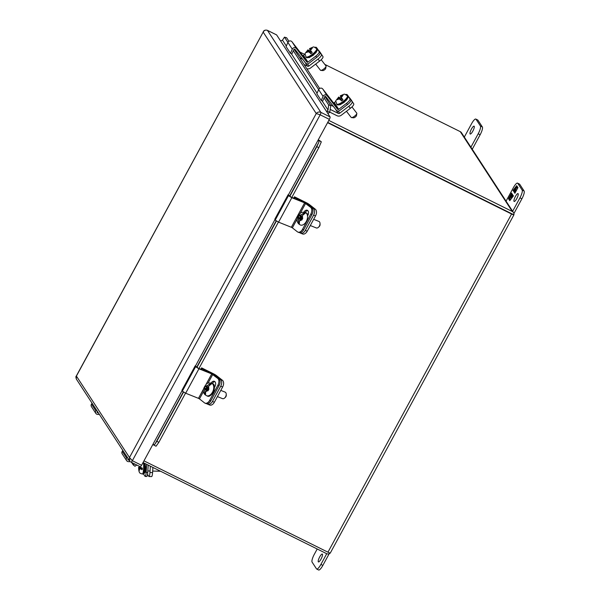 <?xml version="1.0" encoding="UTF-8"?>
<svg xmlns="http://www.w3.org/2000/svg" width="600" height="600" viewBox="0 0 600 600"><rect width="100%" height="100%" fill="white"/><g stroke="black" fill="none" stroke-linecap="round" stroke-linejoin="round"><path stroke-width="0.9" d="M310.298 225.532L316.29 227.933A3.51 2.213 -68.1 0 0 318.51 227.235A3.51 2.213 -68.1 0 0 320.025 223.447A3.51 2.213 -68.1 0 0 319.252 221.618A3.51 2.213 -68.1 0 0 318.9 221.415L313.673 219.315M318.51 227.235L319.282 226.493A1.823 1.155 -68.1 0 0 320.07 224.52L320.025 223.447M298.582 223.755L298.447 220.23L299.153 217.987L298.23 217.26L299.16 215.55L300.082 216.278L300.772 215.947L301.507 214.597L304.688 212.513A6.495 4.103 111.9 0 1 305.4 213.083L302.49 215.4L301.8 217.62L302.737 218.355L301.808 220.065L300.87 219.33L300.18 219.66L299.46 220.987L299.303 224.31A6.495 4.103 111.9 0 1 298.582 223.755L298.965 223.05M299.183 218.88L300.608 219.458M301.942 216.413L300.772 215.947M300.51 216.45L299.745 217.868L298.23 217.26M299.153 217.987L300.472 218.513L300.413 219.548M301.965 219.772L300.87 219.33M301.853 216.585L300.082 216.278M299.745 217.868L300.472 218.513M300.84 219.6L300.69 218.61M301.793 217.32L301.282 216.923L300.615 218.145L301.335 218.708L300.968 219.375M302.123 219.3L301.335 218.708M302.243 219.075L300.615 218.145M301.53 218.513L301.95 217.74M506.07 201.142L513.345 187.733A7.02 1.755 116.4 0 1 517.567 183.135L519.518 184.102A7.02 1.755 116.4 0 1 519.713 184.282L524.107 191.025A7.02 1.755 116.4 0 1 521.888 198.817L513.908 213.517M517.283 197.565A4.387 1.095 -63.6 0 0 516.832 198.472M517.567 183.135A7.02 1.755 116.4 0 1 517.763 183.315L522.158 190.058A7.02 1.755 116.4 0 1 519.938 197.85L512.662 211.26M515.4 196.478A4.387 1.095 116.4 0 1 518.033 193.605A4.387 1.095 116.4 0 1 517.065 198.022A4.387 1.095 116.4 0 1 514.132 201.465A4.387 1.095 116.4 0 1 515.4 196.478M514.868 193.29L517.942 187.62L517.418 186.817L516.075 188.565L517.207 186.488L516.675 185.678L513.007 190.44L513.322 190.92L514.86 188.085L515.332 188.805L513.795 191.64L514.08 192.09L515.625 189.255L516.09 189.975L514.553 192.81L514.868 193.29M511.59 193.058L508.515 198.728L509.033 199.53L510.375 197.782L509.25 199.86L509.775 200.67L513.442 195.907L513.135 195.428L511.59 198.263L511.125 197.535L512.662 194.7L512.37 194.257L510.832 197.093L510.36 196.373L511.905 193.538L511.59 193.058M514.942 193.147L514.553 192.81M514.8 192.93L516.09 189.975M516.338 190.095L515.625 189.255M514.035 191.767L515.332 188.805M515.572 188.933L514.86 188.085M513.398 190.785L513.007 190.44M513.255 190.567L514.148 189.405M515.077 188.197L516.832 185.917M517.575 187.05L516.075 188.565M509.123 199.417L508.515 198.728M508.755 198.847L511.763 193.32M512.543 194.52L510.832 197.093M512.55 197.062L513.3 195.683M509.865 200.558L509.25 199.86M509.498 199.98L510.375 197.782M513.435 215.513L513.93 214.808L327.735 122.385L511.29 213.495M513.495 212.55A3.285 3.15 146.9 0 0 512.295 211.485L460.275 131.648A3.285 3.15 146.9 0 1 461.475 132.712L513.495 212.55A3.285 3.15 146.9 0 1 513.93 214.808L511.222 213.465M143.962 460.853L327.96 552.188A3.285 0.465 -151.5 0 0 330.322 552.982L513.862 214.95M330.315 552.99L330.315 552.99A3.285 3.15 -33.1 0 1 326.528 553.62L143.047 462.548M512.295 211.485L328.808 120.405M460.275 131.648L324.817 64.41M304.763 54.457L299.947 52.065M295.327 49.77L294.263 49.245M513.93 214.808A3.285 0.465 -151.5 0 1 511.575 214.013L327.577 122.677M329.76 112.118L336.99 115.71A4.02 3.848 -33.1 0 0 341.243 115.26L350.362 108.3A5.28 1.507 -37.7 0 0 353.73 103.823L350.993 99.615A5.28 1.507 -37.7 0 0 350.97 99.593A5.28 1.507 -37.7 0 0 350.947 99.562M338.257 111.06L339.675 113.235A1.35 1.29 -33.1 0 1 338.25 113.385L330.33 109.455M339.675 113.235L348.795 106.275L350.362 108.3M333.382 106.41L330.39 104.925M349.072 97.38A5.28 1.507 142.3 0 1 349.403 97.567A5.28 1.507 142.3 0 1 349.425 97.597L350.993 99.615M353.73 103.823L349.425 97.597M352.17 101.805A5.28 1.507 142.3 0 1 348.795 106.275M307.237 231.18L305.317 230.407A5.28 3.33 111.9 0 1 300.668 233.197L302.587 233.97A5.28 3.33 -68.1 0 0 307.237 231.18L315.517 215.925A5.28 3.33 -68.1 0 0 315.322 209.22L309.487 204.638A4.02 0.562 -151.5 0 0 305.97 202.515L294.48 196.808L294.9 197.452L306.39 203.153L307.567 203.865L307.335 204.3M299.895 232.702L300.135 232.89A5.28 3.33 111.9 0 0 300.668 233.197M315.322 209.22L313.403 208.455L307.567 203.865M313.403 208.455A5.28 3.33 111.9 0 1 313.59 215.16L315.517 215.925M305.317 230.407L313.59 215.16M294.375 198.42L294.9 197.452M293.745 198.165L294.48 196.808M346.447 111.285L351.233 117.472A3.51 1.005 -37.7 0 0 351.548 117.615A3.51 1.005 -37.7 0 0 354.562 116.167A3.51 1.005 -37.7 0 0 356.843 113.512A3.51 1.005 -37.7 0 0 356.79 113.175L351.952 106.927M347.782 97.575L346.673 99.892L343.86 102.525L340.185 104.692L338.303 104.91M351.548 117.615L353.715 117.795A1.823 0.525 -37.7 0 0 355.282 117.045A1.823 0.525 -37.7 0 0 356.475 115.657L356.843 113.512M336.675 104.032A6.742 1.927 142.3 0 0 342.487 101.948A6.742 1.927 142.3 0 0 347.34 95.782C343.582 93.593 345.66 93.66 340.267 95.828L340.582 96.323L342.705 94.972L343.013 95.445L341.108 97.132L342.862 100.05A6.495 1.853 142.3 0 1 341.752 100.898L339.548 98.325L337.433 99.698L337.125 99.225L339.015 97.515L338.7 97.012C334.597 102.57 335.7 99.458 336.675 104.032L337.17 104.67A6.742 1.927 142.3 0 0 343.68 102.067A6.742 1.927 142.3 0 0 347.835 96.42C348.6 96.3 348.195 97.507 346.605 100.035L340.103 104.79L337.17 104.67M337.312 99.067L338.775 97.148L339.728 97.8A6.495 1.853 142.3 0 1 340.845 96.945L341.52 97.98L340.358 99.375M342.9 99.623L342.225 98.73M339.548 98.325L341.752 100.898M340.582 96.323L341.16 97.073M339.84 99.683L340.478 98.948L339.015 97.515M337.125 99.225L337.462 99.667M342.18 98.993L340.597 99.69M341.595 96.51L341.25 96.067M338.925 98.565L338.572 98.115M333.188 102.472A0.818 0.78 146.9 0 0 334.312 102.593L338.707 109.335L346.538 103.358L347.475 104.573L339.645 110.55A2.415 2.317 -33.1 0 1 336.308 110.19L325.882 96.712A0.818 0.78 -33.1 0 0 324.495 96.922L322.68 101.085L321.233 100.515L323.048 96.36A2.415 2.317 -33.1 0 1 327.157 95.745L337.582 109.215L333.188 102.472L322.763 89.002A2.415 2.317 146.9 0 0 318.653 89.61L293.303 50.707M334.312 102.593L335.925 101.363M321.233 100.515L316.837 93.773L318.653 89.61L323.048 96.36M338.707 109.335A0.818 0.78 -33.1 0 1 337.582 109.215M347.475 104.573A5.28 1.507 -37.7 0 0 350.85 100.102L348.105 95.895A5.28 1.507 -37.7 0 0 348.082 95.865A5.28 1.507 -37.7 0 0 348.06 95.835L347.145 94.65A5.28 1.507 -37.7 0 0 345.728 94.59M346.538 103.358A5.28 1.507 -37.7 0 0 349.913 98.887L347.168 94.68A5.28 1.507 -37.7 0 0 347.145 94.65M344.37 102.157A3.945 1.125 142.3 0 1 343.62 102.743M304.62 202.845L291.825 197.708L288.472 195.66L275.205 220.095L278.558 222.15L291.353 227.28L304.62 202.845L310.635 207.345A5.28 3.33 -68.1 0 1 310.822 214.042L311.978 214.507A5.28 3.33 -68.1 0 0 311.782 207.803L303.81 202.2L291.007 197.07L288.105 194.73L288.472 195.66M297.225 218.858L292.35 227.843L291.353 227.28M292.35 227.843L297.368 231.78A5.28 3.33 -68.1 0 0 297.892 232.087A5.28 3.33 -68.1 0 0 302.543 229.298L310.822 214.042M288.105 194.73L274.837 219.165L275.205 220.095M297.892 232.087L299.048 232.553A5.28 3.33 -68.1 0 0 303.697 229.755L311.978 214.507M305.168 212.423A3.945 2.49 111.9 0 1 307.8 210.6M303.885 212.175A3.945 2.49 111.9 0 1 307.267 210.255A3.945 2.49 111.9 0 1 307.808 215.49M99.413 414.48L97.725 414.435A2.415 2.317 -33.1 0 1 95.887 410.873L91.492 404.13A2.415 2.317 146.9 0 0 91.455 406.665L95.85 413.415M98.385 412.897L97.823 412.882A0.818 0.78 -33.1 0 1 97.2 411.683L97.395 411.382M96.48 409.972L95.887 410.873M92.085 403.23L91.492 404.13M470.91 147.195L478.192 133.785A7.02 1.755 -63.6 0 0 480.405 125.985L476.01 119.243A7.02 1.755 -63.6 0 0 475.815 119.062A7.02 1.755 -63.6 0 0 471.6 123.667L464.317 137.078M472.822 131.145A4.387 1.095 116.4 0 1 470.183 134.025A4.387 1.095 116.4 0 1 471.158 129.608A4.387 1.095 116.4 0 1 474.09 126.165A4.387 1.095 116.4 0 1 472.822 131.145M472.26 149.265L480.143 134.752A7.02 1.755 -63.6 0 0 482.355 126.953L477.96 120.21A7.02 1.755 -63.6 0 0 477.765 120.03L475.815 119.062M473.332 130.125A4.387 1.095 -63.6 0 0 472.89 131.025M317.205 548.993L314.31 554.31A7.02 1.755 -63.6 0 0 312.097 562.11L316.493 568.852A7.02 1.755 -63.6 0 0 316.688 569.033A7.02 1.755 -63.6 0 0 320.903 564.428L326.722 553.71M319.68 556.95A4.387 1.095 116.4 0 1 322.32 554.07A4.387 1.095 116.4 0 1 321.345 558.487A4.387 1.095 116.4 0 1 318.413 561.93A4.387 1.095 116.4 0 1 319.68 556.95M316.688 569.033L318.63 570A7.02 1.755 -63.6 0 0 322.853 565.395L329.197 553.71M321.562 558.03A4.387 1.095 -63.6 0 0 321.12 558.938M214.35 402.248L212.43 401.475A5.28 3.33 111.9 0 1 207.78 404.265L209.7 405.037A5.28 3.33 -68.1 0 0 214.35 402.248L222.63 387A5.28 3.33 -68.1 0 0 222.442 380.295L216.608 375.705A4.02 0.562 -151.5 0 0 213.09 373.582L201.6 367.875L202.013 368.52L213.502 374.22L214.688 374.933L214.447 375.375M207.015 403.77L207.255 403.957A5.28 3.33 111.9 0 0 207.78 404.265M222.442 380.295L220.522 379.522L214.688 374.933M220.522 379.522A5.28 3.33 111.9 0 1 220.71 386.228L222.63 387M212.43 401.475L220.71 386.228M201.487 369.487L202.013 368.52M200.858 369.233L201.6 367.875M206.025 384.435L211.74 373.913L198.938 368.782L195.593 366.728L182.325 391.162L185.67 393.217L198.465 398.347L203.513 389.062M211.74 373.913L217.748 378.413A5.28 3.33 -68.1 0 1 217.942 385.118L219.09 385.575A5.28 3.33 -68.1 0 0 218.903 378.87L210.923 373.267L198.127 368.138L195.225 365.798L195.593 366.728M203.46 391.553L199.47 398.91L198.465 398.347M199.47 398.91L204.48 402.847A5.28 3.33 -68.1 0 0 205.013 403.155A5.28 3.33 -68.1 0 0 209.663 400.365L217.942 385.118M195.225 365.798L181.958 390.24L182.325 391.162M205.013 403.155L206.16 403.62A5.28 3.33 -68.1 0 0 210.81 400.83L219.09 385.575M212.288 383.49A3.945 2.49 111.9 0 1 214.913 381.668M211.125 383.048A3.945 2.49 111.9 0 1 214.388 381.322A3.945 2.49 111.9 0 1 214.92 386.565L214.56 387.232M217.417 396.6L222.495 398.632A3.51 2.213 -68.1 0 0 224.715 397.942A3.51 2.213 -68.1 0 0 226.23 394.155A3.51 2.213 -68.1 0 0 225.458 392.317A3.51 2.213 -68.1 0 0 225.105 392.115L220.792 390.382M224.715 397.942L225.487 397.2A1.823 1.155 -68.1 0 0 226.282 395.228L226.23 394.155M204.788 394.455L204.653 390.93L205.365 388.688L204.442 387.96L205.365 386.25L206.288 386.978L206.978 386.647L207.712 385.298L210.892 383.212A6.495 4.103 111.9 0 1 211.605 383.782L208.702 386.107L207.983 387.435L208.005 388.327L208.942 389.062L208.013 390.772L207.075 390.037L206.385 390.368L205.665 391.695L205.507 395.01A6.495 4.103 111.9 0 1 204.788 394.455L205.17 393.757M205.388 389.58L206.812 390.165M208.147 387.12L206.978 386.647M206.722 387.15L205.95 388.567L204.442 387.96M205.365 388.688L206.678 389.22L206.625 390.255M208.17 390.472L207.075 390.037M208.058 387.293L206.288 386.978M205.95 388.567L206.678 389.22M207.045 390.3L206.903 389.317M207.998 388.028L207.487 387.63L206.827 388.853L207.54 389.415L207.18 390.075M208.327 390L207.54 389.415M208.447 389.775L206.827 388.853M207.735 389.213L208.155 388.447M139.515 466.38L139.785 467.062L142.35 468.15A6.495 1.08 91.3 0 1 142.26 469.515L139.425 468.592L139.17 470.88L138.608 467.28C138.803 474.105 140.288 473.197 142.387 474.015L143.22 474.03A6.742 1.125 91.3 0 0 144.428 468.908A6.742 1.125 91.3 0 0 144.36 463.192M138.87 470.092L138.653 467.423L139.972 466.725M140.977 467.625L138.892 467.783M139.425 468.592L141.225 468.638L141.637 467.768M139.41 468.645L138.96 468.638M141.03 467.64L141.097 468.63M141.038 468.645L140.985 467.572M141.15 467.82L141.63 467.827M315.683 64.08L320.475 70.267A3.51 1.005 -37.7 0 0 320.782 70.403A3.51 1.005 -37.7 0 0 323.798 68.963A3.51 1.005 -37.7 0 0 326.085 66.3A3.51 1.005 -37.7 0 0 326.025 65.97L321.188 59.722M317.017 50.363L316.215 52.305L313.095 55.32L309.428 57.48L307.538 57.698M320.782 70.403L322.95 70.582A1.823 0.525 -37.7 0 0 324.525 69.832A1.823 0.525 -37.7 0 0 325.71 68.453L326.085 66.3M305.91 56.82A6.742 1.927 142.3 0 0 311.722 54.742A6.742 1.927 142.3 0 0 316.575 48.57C312.817 46.38 314.895 46.447 309.502 48.615L309.817 49.117L311.947 47.76L312.255 48.233L310.343 49.927L312.105 52.838A6.495 1.853 142.3 0 1 310.987 53.693L308.782 51.12L306.668 52.492L306.36 52.02L308.257 50.31L307.942 49.807C303.832 55.365 304.935 52.245 305.91 56.82L306.405 57.457A6.742 1.927 142.3 0 0 312.915 54.855A6.742 1.927 142.3 0 0 317.07 49.207C317.843 49.088 317.43 50.295 315.84 52.83L309.337 57.578L306.405 57.457M306.548 51.863L308.01 49.935L308.962 50.588A6.495 1.853 142.3 0 1 310.08 49.74L310.755 50.767L309.593 52.162M312.135 52.41L311.468 51.517M308.782 51.12L310.987 53.693M309.817 49.117L310.395 49.86M309.075 52.477L309.712 51.735L308.257 50.31M306.36 52.02L306.705 52.463M310.83 49.305L310.485 48.863M308.16 51.36L307.808 50.903M309.84 52.485L311.415 51.78M309.653 51.615L310.388 52.568M310.358 52.59L309.87 51.953M130.32 461.692L128.49 461.647A2.415 2.317 -33.1 0 1 126.645 458.085L122.25 451.342A2.415 2.317 146.9 0 0 122.22 453.877L126.615 460.62M146.663 464.34L146.153 472.425A5.28 0.877 -88.7 0 1 145.208 476.438L146.782 476.475A5.28 0.877 -88.7 0 0 147.735 472.463L148.2 465.105M129.142 460.103L128.587 460.095A0.818 0.78 -33.1 0 1 127.965 458.895L128.16 458.595M127.238 457.185L126.645 458.085M122.843 450.442L122.25 451.342M143.505 473.993L145.005 476.28A5.28 0.877 -88.7 0 0 145.208 476.438M145.042 464.662L145.192 464.895A3.945 0.66 91.3 0 1 145.597 469.215A3.945 0.66 91.3 0 1 144.863 472.673A3.945 0.66 91.3 0 1 144.712 472.56L144.547 472.312M302.423 55.26A0.818 0.78 146.9 0 0 303.548 55.387L307.942 62.13L315.772 56.153L316.718 57.36L308.88 63.345A2.415 2.317 -33.1 0 1 305.543 62.977L295.118 49.508A0.818 0.78 -33.1 0 0 293.737 49.71L291.915 53.873L290.468 53.31L292.282 49.148A2.415 2.317 -33.1 0 1 296.392 48.532L306.817 62.002L302.423 55.26L291.998 41.79A2.415 2.317 146.9 0 0 287.888 42.405L284.46 37.148L282.495 40.155L280.987 40.807A1.35 1.29 -33.1 0 1 280.388 40.672L276.653 34.943L267.45 30.375C265.62 29.715 264.202 30.293 263.175 32.1L76.238 376.17L76.358 379.095L129.727 460.995L129.48 457.522L132.352 460.71L141.562 465.285A2.213 0.555 116.4 0 1 140.227 466.732A2.213 0.555 116.4 0 1 140.167 466.673M303.548 55.387L305.16 54.15M290.468 53.31L286.072 46.56L287.888 42.405L292.282 49.148M307.942 62.13A0.818 0.78 -33.1 0 1 306.817 62.002M316.718 57.36A5.28 1.507 -37.7 0 0 320.085 52.89L317.34 48.682A5.28 1.507 -37.7 0 0 317.325 48.653A5.28 1.507 -37.7 0 0 317.303 48.63M315.772 56.153A5.28 1.507 -37.7 0 0 319.147 51.675L316.403 47.468A5.28 1.507 -37.7 0 0 316.388 47.438A5.28 1.507 -37.7 0 0 314.962 47.377M313.605 54.953A3.945 1.125 142.3 0 1 312.855 55.53M152.58 472.567L149.947 472.507A5.28 0.877 91.3 0 1 149.002 476.52L151.627 476.58A5.28 0.877 -88.7 0 0 152.58 472.567L152.903 467.438M149.947 472.507L150.345 466.17M149.002 476.52A5.28 0.877 91.3 0 1 148.792 476.37L147.532 474.428M306.803 68.73A4.02 3.848 -33.1 0 0 310.478 68.047L319.597 61.088A5.28 1.507 -37.7 0 0 322.965 56.617L320.228 52.41A5.28 1.507 -37.7 0 0 320.205 52.38A5.28 1.507 -37.7 0 0 320.183 52.35M307.493 63.855L308.91 66.03A1.35 1.29 -33.1 0 1 307.485 66.18L304.02 64.463M308.91 66.03L318.03 59.062L319.597 61.088M302.625 59.205L299.625 57.713M318.308 50.168A5.28 1.507 142.3 0 1 318.638 50.355A5.28 1.507 142.3 0 1 318.66 50.385L320.228 52.41M322.965 56.617L318.66 50.385M321.405 54.593A5.28 1.507 142.3 0 1 318.03 59.062M182.1 390.607L141.562 465.285M326.94 111.323L328.043 110.055L328.657 104.97L330.795 105.555L329.775 112.095L326.94 111.323A1.35 1.29 -33.1 0 1 326.34 111.188L330.067 116.917A2.213 0.555 116.4 0 1 329.37 119.37L318.105 140.123L321.315 141.833A3.623 0.51 28.5 0 0 318.263 139.837M329.37 119.37L320.168 114.802L316.245 113.542C317.475 112.05 319.02 111.653 320.865 112.35L330.067 116.917M328.657 104.97L324.06 97.92M327.788 113.407A3.623 3.473 146.9 0 0 329.775 112.095M330.795 105.555L324.9 96.502M319.665 88.47L294.135 49.297M288.907 41.265L286.605 37.733L284.46 37.148M136.77 465.015L134.962 466.245L133.23 464.903L131.64 462.472M133.23 464.903L134.632 463.95M321.315 141.833L318.803 147.697L316.8 146.632L318.892 142.208L318.66 140.422M153.382 444.825L154.837 444.36L156.825 441.263L158.835 442.327L156.038 446.243L152.828 444.533M316.8 146.632L289.845 196.282M276.397 221.04L196.958 367.35M183.517 392.107L156.825 441.263M318.803 147.697L291.817 197.392M278.415 222.09L198.938 368.468M185.528 393.158L158.835 442.327M305.392 212.505C302.603 212.032 300.877 212.333 300.202 213.405C296.678 217.605 296.168 221.085 298.673 223.853L300.375 225.015A6.742 4.252 111.9 0 0 306.585 220.905A6.742 4.252 111.9 0 0 306.067 212.895A6.742 4.252 111.9 0 0 305.392 212.505L306 212.745A6.742 4.252 111.9 0 1 306.675 213.142A6.742 4.252 111.9 0 1 307.95 215.22M298.447 220.23L298.35 217.358M299.28 215.647L301.507 214.597M302.49 215.4L302.558 218.22M301.627 219.93L299.46 220.987M299.04 222.075L298.32 223.417M304.267 212.46L303.195 214.433M304.688 212.513L304.013 213.75M519.938 197.85L521.888 198.817M524.107 191.025L522.158 190.058M519.713 184.282L517.763 183.315M327.96 552.188L511.575 214.013M335.385 108.998L338.25 113.385M339.788 98.7L337.62 99.54M340.343 95.963L342.442 95.16M342.75 95.633L341.347 97.5M340.612 99.712L341.34 100.815M339.368 97.792L340.043 98.97M339.728 97.8L340.478 98.948M322.763 89.002L327.157 95.745M347.168 94.68L348.105 95.895M350.85 100.102L349.913 98.887M291.825 197.708L278.558 222.15M311.782 207.803L310.635 207.345M305.618 203.4L300.18 213.42M303.697 229.755L302.543 229.298M97.823 412.882L97.125 411.817M476.01 119.243L477.96 120.21M480.405 125.985L482.355 126.953M478.192 133.785L480.143 134.752M322.853 565.395L320.903 564.428M198.938 368.782L185.67 393.217M218.903 378.87L217.748 378.413M212.737 374.468L207.998 383.205M210.81 400.83L209.663 400.365M212.88 383.843A6.742 4.252 111.9 0 1 213.405 391.845A6.742 4.252 111.9 0 1 207.202 395.97C208.935 397.118 211.17 395.588 213.892 391.373C214.665 386.325 214.365 383.835 212.985 383.903L212.205 383.452A6.742 4.252 111.9 0 1 212.88 383.843M212.205 383.452L211.597 383.205A6.742 4.252 111.9 0 1 212.272 383.603A6.742 4.252 111.9 0 1 212.79 391.612A6.742 4.252 111.9 0 1 206.58 395.722L207.188 395.963M204.653 390.93L204.562 388.058M205.485 386.347L207.712 385.298M208.702 386.107L208.763 388.928M207.84 390.638L205.665 391.695M205.252 392.783L204.525 394.118M210.472 383.168L209.4 385.132M210.892 383.212L210.225 384.457M143.475 462.757A6.742 1.125 91.3 0 1 143.595 468.893A6.742 1.125 91.3 0 1 142.387 474.015M139.785 466.515L139.785 467.062M139.657 468.96L139.178 470.565M140.46 467.467L140.76 468.623M141.225 468.638L141.938 469.74M141.585 468.48L142.26 469.515M309.022 51.488L306.862 52.335M309.577 48.75L311.678 47.947M311.985 48.42L310.582 50.295M309.855 52.5L310.575 53.61M308.603 50.588L309.278 51.758M308.962 50.588L309.712 51.735M147.735 472.463L146.153 472.425M128.587 460.095L127.89 459.03M291.998 41.79L296.392 48.532M316.403 47.468L317.34 48.682M320.085 52.89L319.147 51.675M304.627 61.793L307.485 66.18M267.293 30.307A2.213 0.555 116.4 0 1 267.382 30.315A2.213 0.555 116.4 0 1 267.45 30.375L320.865 112.35A2.213 0.555 116.4 0 1 320.168 114.802L132.352 460.71A2.213 0.555 116.4 0 1 131.017 462.165L140.227 466.732M318.105 140.123L288.382 194.873M274.987 219.54L195.495 365.94M326.34 111.188L280.388 40.672M263.175 32.1L76.41 376.087L129.48 457.522L316.245 113.542L263.175 32.1M276.593 34.89L267.382 30.315C265.335 29.828 263.962 30.293 263.272 31.703M328.043 110.055L322.035 100.83M317.077 93.225L291.27 53.617M286.312 46.013L282.495 40.155M318.892 142.208L289.71 195.952M276.165 220.897L196.83 367.02M183.285 391.965L154.837 444.36M306 212.745L308.032 215.025M349.403 97.567L350.97 99.593M347.34 95.782L347.835 96.42M211.597 383.205C208.815 382.733 207.083 383.032 206.407 384.112C202.882 388.312 202.373 391.793 204.877 394.553L206.58 395.722M144.81 470.888L145.455 470.903M147.825 470.963L150.045 471.007M152.67 471.067L160.583 471.248M144.945 463.485L145.02 468.787C144.337 475.74 143.692 473.213 143.22 474.03M316.575 48.57L317.07 49.207M316.388 47.438L317.325 48.653M318.638 50.355L320.205 52.38M76.358 379.095C75.81 377.265 75.773 376.298 76.238 376.17"/></g></svg>
